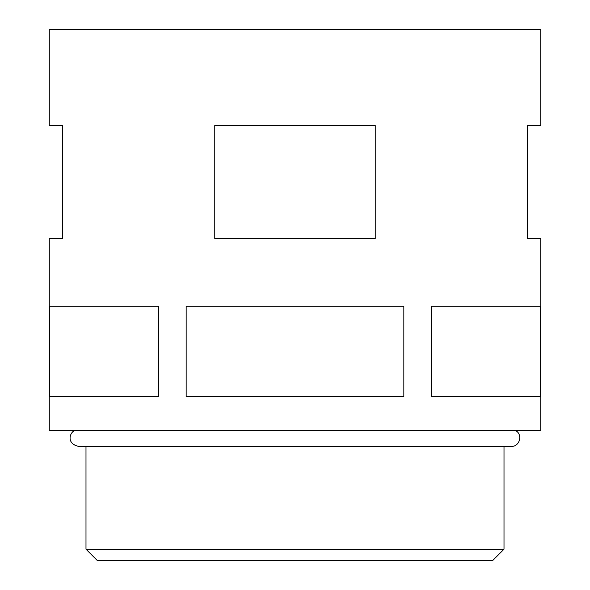 <?xml version="1.0" encoding="UTF-8"?>
<svg xmlns="http://www.w3.org/2000/svg" width="590" height="590" viewBox="0 0 590 590"><rect width="100%" height="100%" fill="white"/><g stroke="black" fill="none" stroke-linecap="round" stroke-linejoin="round"><path stroke-width="0.89" d="M504.007 549.202L492.716 560.5L97.284 560.5L85.993 549.202L504.007 549.202L504.007 446.394M540.211 396.679L540.211 306.298L431.371 306.298L431.371 396.679L540.211 396.679M527.261 125.53L540.728 125.53L540.728 29.5L49.272 29.5L49.272 125.53L62.739 125.53L62.739 238.507L49.272 238.507L49.272 430.575L540.728 430.575L540.728 238.507L527.261 238.507L527.261 125.53M295 125.53L375.233 125.53L375.233 238.507L214.767 238.507L214.767 125.53L295 125.53M403.84 306.298L186.16 306.298L186.16 396.679L403.84 396.679L403.84 306.298M158.629 396.679L158.629 306.298L49.789 306.298L49.789 396.679L158.629 396.679M515.579 430.575C523.065 434.321 519.709 446.873 511.353 446.394L78.647 446.394C66.626 443.835 69.266 433.222 74.421 430.575M85.993 549.202L85.993 446.394"/></g></svg>
